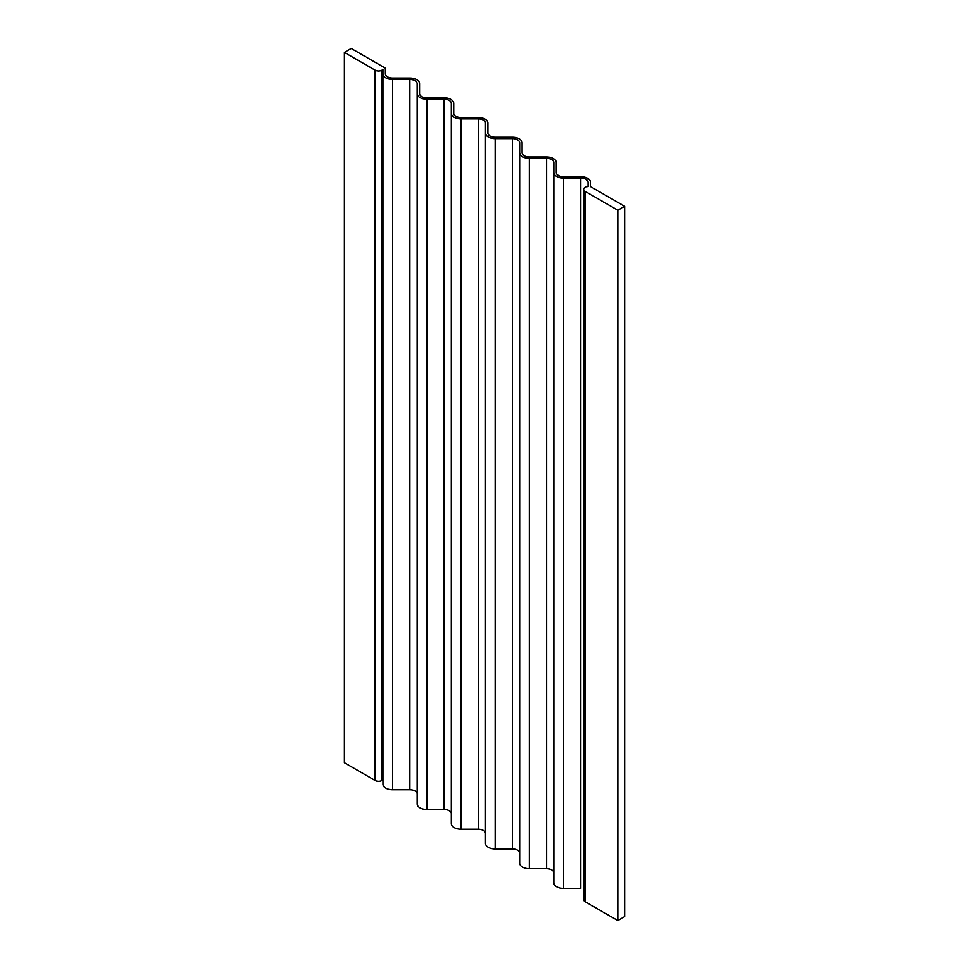 <?xml version="1.0" encoding="UTF-8"?>
<svg xmlns="http://www.w3.org/2000/svg" width="969" height="969" viewBox="0 0 969 969"><rect width="100%" height="100%" fill="white"/><g stroke="black" fill="none" stroke-linecap="round" stroke-linejoin="round"><path stroke-width="1.45" d="M419.565 83.625L419.565 93.593L419.565 83.625A9.666 5.584 180 0 0 409.899 78.041L392.639 78.041A7.255 4.191 0 0 1 385.396 73.862L385.396 68.181L351.214 48.45L344.383 52.399L344.383 762.7L375.136 780.469A4.833 2.786 0 0 0 381.98 780.469L381.98 70.156L382.973 69.574L382.973 73.862A9.666 5.584 180 0 0 392.639 79.446L409.899 79.446L409.899 789.747A7.255 4.191 180 0 1 417.154 793.938M417.154 93.593L417.154 803.895A9.666 5.584 0 0 0 426.82 809.478L426.82 99.177A9.666 5.584 180 0 1 417.154 93.593L417.154 83.625A7.255 4.191 0 0 0 409.899 79.446M426.82 99.177L444.081 99.177L444.081 809.478A7.255 4.191 180 0 1 451.324 813.669M451.324 113.325L451.324 823.626A9.666 5.584 0 0 0 460.99 829.21L460.99 118.896A9.666 5.584 180 0 1 451.324 113.325L451.324 103.356A7.255 4.191 0 0 0 444.081 99.177M460.99 118.896L478.25 118.896L478.25 829.21A7.255 4.191 180 0 1 485.505 833.401M485.505 133.056L485.505 843.357A9.666 5.584 0 0 0 495.171 848.941L495.171 138.628A9.666 5.584 180 0 1 485.505 133.056L485.505 123.087A7.255 4.191 0 0 0 478.25 118.896M495.171 138.628L512.431 138.628L512.431 848.941A7.255 4.191 180 0 1 519.675 853.132M519.675 152.787L519.675 863.088A9.666 5.584 0 0 0 529.34 868.672L529.34 158.359A9.666 5.584 180 0 1 519.675 152.787L519.675 142.818A7.255 4.191 0 0 0 512.431 138.628M529.34 158.359L546.601 158.359L546.601 868.672A7.255 4.191 180 0 1 553.856 872.863M553.856 172.518L553.856 882.82A9.666 5.584 0 0 0 563.522 888.403L563.522 178.09A9.666 5.584 180 0 1 553.856 172.518L553.856 162.55A7.255 4.191 0 0 0 546.601 158.359M563.522 178.09L580.77 178.09L580.77 888.403L563.522 888.403M583.592 189.343L583.592 899.656A4.833 2.786 0 0 0 585.01 901.63L585.01 191.317A4.833 2.786 180 0 1 583.592 189.343A4.833 2.786 180 0 1 588.026 186.569L588.026 182.281A7.255 4.191 0 0 0 580.77 178.09M585.01 191.317L617.786 210.237L624.617 206.3L590.436 186.569L590.436 182.281A9.666 5.584 180 0 0 580.77 176.697L563.522 176.697A7.255 4.191 0 0 1 556.267 172.518L556.267 162.55A9.666 5.584 180 0 0 546.601 156.966L529.34 156.966A7.255 4.191 0 0 1 522.097 152.787L522.097 142.818L522.097 152.787M419.565 93.593A7.255 4.191 0 0 0 426.82 97.772L444.081 97.772A9.666 5.584 180 0 1 453.746 103.356L453.746 113.325A7.255 4.191 0 0 0 460.99 117.503L478.25 117.503A9.666 5.584 180 0 1 487.916 123.087L487.916 133.056A7.255 4.191 0 0 0 495.171 137.235L512.431 137.235A9.666 5.584 180 0 1 522.097 142.818M344.383 52.399L375.136 70.156A4.833 2.786 180 0 0 381.98 70.156M381.98 780.469L382.973 779.888M409.899 789.747L392.639 789.747A9.666 5.584 0 0 1 382.973 784.175L382.973 73.862M426.82 809.478L444.081 809.478M460.99 829.21L478.25 829.21M495.171 848.941L512.431 848.941M529.34 868.672L546.601 868.672M588.026 182.281L588.026 186.569M617.786 210.237L617.786 920.55L624.617 916.601L624.617 206.3M585.01 901.63L617.786 920.55M590.436 186.569L590.436 182.281M487.916 133.056L487.916 123.087M453.746 113.325L453.746 103.356M375.136 780.469L375.136 70.156M392.639 789.747L392.639 79.446"/></g></svg>
